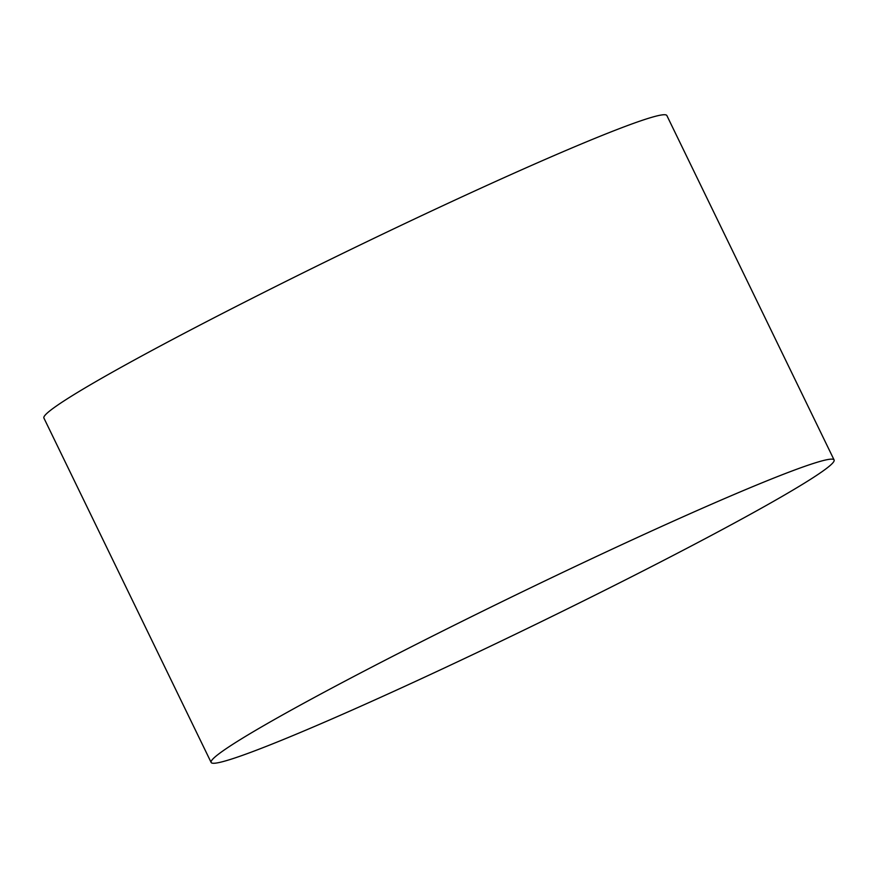 <?xml version="1.0" encoding="UTF-8"?>
<svg xmlns="http://www.w3.org/2000/svg" width="878" height="878" viewBox="0 0 878 878"><rect width="100%" height="100%" fill="white"/><g stroke="black" fill="none" stroke-linecap="round" stroke-linejoin="round"><path stroke-width="1.32" d="M834.1 459.962L666.863 115.545A346.261 17.582 154.1 0 0 595.558 138.098A346.261 17.582 154.1 0 0 246.312 301.286A346.261 17.582 154.1 0 0 43.9 418.038L211.137 762.455A346.261 17.582 154.1 0 0 282.442 739.902A346.261 17.582 154.1 0 0 631.688 576.714A346.261 17.582 154.1 0 0 834.1 459.962A346.261 17.582 154.1 0 0 762.795 482.505A346.261 17.582 154.1 0 0 413.549 645.692A346.261 17.582 154.1 0 0 211.137 762.455"/></g></svg>
